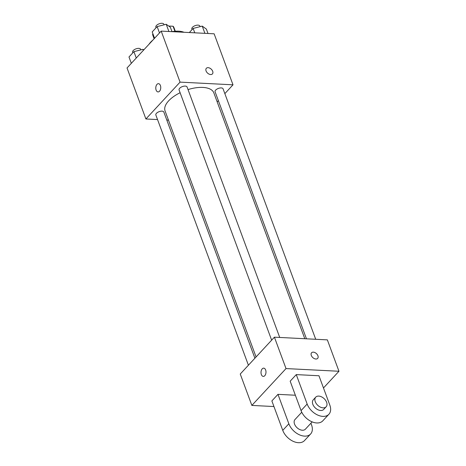 <?xml version="1.0" encoding="UTF-8"?>
<svg xmlns="http://www.w3.org/2000/svg" width="466" height="466" viewBox="0 0 466 466"><rect width="100%" height="100%" fill="white"/><g stroke="black" fill="none" stroke-linecap="round" stroke-linejoin="round"><path stroke-width="0.7" d="M154.246 38.608L152.632 34.257A11.236 5.237 159.7 0 0 152.79 35.166L154.118 38.748M152.632 34.257L152.953 33.913M168.657 26.026L173.061 26.247A11.236 5.237 159.7 0 1 173.865 27.366L175.298 31.239M174.919 31.269L173.061 26.247M183.994 32.276A21.279 9.92 159.7 0 0 178.664 31.193A21.279 9.92 159.7 0 0 172.001 31.641M152.865 40.099A21.279 9.92 159.7 0 0 148.998 44.27M157.543 119.57L145.905 118.976L127.032 67.966L161.195 31.111L214.139 33.808L233.006 84.818L224.845 93.625M145.905 118.976L180.062 82.127L161.195 31.111M160.403 85.494A4.136 2.481 92.9 0 1 160.374 89.798A4.136 2.481 92.9 0 1 158.056 91.93A4.136 2.481 92.9 0 1 155.79 87.672A4.136 2.481 92.9 0 1 158.475 83.664A4.136 2.481 92.9 0 1 160.403 85.494M304.793 338.724L213.847 92.874A26.009 12.122 159.7 0 0 202.879 87.422A26.009 12.122 159.7 0 0 188.025 89.583M180.115 92.728A26.009 12.122 159.7 0 0 165.063 110.92L256.073 356.956M168.465 120.123L166.793 120.036M218.356 100.621L217.185 101.891M180.062 82.127L233.006 84.818M254.902 358.226L163.828 112.032A4.258 1.986 159.7 0 0 162.034 111.141A4.258 1.986 159.7 0 0 157.607 112.399A4.258 1.986 159.7 0 0 155.848 114.986L248.413 365.222M279.716 337.448L187.064 86.973A4.258 1.986 159.7 0 0 185.264 86.082A4.258 1.986 159.7 0 0 180.837 87.34A4.258 1.986 159.7 0 0 179.078 89.926L271.643 340.163M306.465 338.811L215.082 91.761A4.258 1.986 -20.3 0 1 218.385 88.424A4.258 1.986 -20.3 0 1 223.063 88.808L315.715 339.277M210.655 74.537A4.136 2.691 -137.2 0 1 206.665 72.061A4.136 2.691 -137.2 0 1 206.351 68.292A4.136 2.691 -137.2 0 1 211.215 69.125A4.136 2.691 -137.2 0 1 212.414 73.913A4.136 2.691 -137.2 0 1 210.655 74.537M206.345 68.292A4.136 2.691 -137.2 0 1 211.215 69.131A4.136 2.691 -137.2 0 1 212.414 73.919M158.056 91.93A4.136 2.481 92.9 0 1 155.795 87.672A4.136 2.481 92.9 0 1 158.475 83.664M273.944 406.544L251.861 405.42L240.246 374.029L274.41 337.18L327.353 339.871L338.968 371.262L323.48 387.968M189.33 32.544L193.145 28.426L202.232 26.108L206.38 29.102L208.005 33.494M194.771 32.824L193.145 28.426M204.906 33.336L202.232 26.108M200.071 26.655L199.838 26.026A4.258 1.986 159.7 0 0 198.044 25.129A4.258 1.986 159.7 0 0 193.611 26.387A4.258 1.986 159.7 0 0 191.858 28.979L192.079 29.579M154.561 38.27L152.213 31.915L157.147 26.597L166.228 24.273L170.381 27.273L172.006 31.665M159.494 32.946L157.147 26.597M168.902 31.507L166.228 24.273M164.073 24.826L163.84 24.191A4.258 1.986 159.7 0 0 162.04 23.3A4.258 1.986 159.7 0 0 157.613 24.558A4.258 1.986 159.7 0 0 155.854 27.145L156.075 27.75M131.33 63.324L128.983 56.974L133.917 51.656L142.998 49.332L143.778 49.897M136.264 58.005L133.917 51.656M143.371 50.34L142.998 49.332M140.843 49.885L140.61 49.25A4.258 1.986 159.7 0 0 138.81 48.359A4.258 1.986 159.7 0 0 134.383 49.617A4.258 1.986 159.7 0 0 132.624 52.204L132.845 52.809M317.649 358.401A4.136 2.691 42.8 0 0 316.443 353.612A4.136 2.691 42.8 0 0 311.579 352.774A4.136 2.691 -137.2 0 1 316.449 353.612A4.136 2.691 -137.2 0 1 317.649 358.401A4.136 2.691 -137.2 0 1 314.305 358.599A4.136 2.691 -137.2 0 1 311.305 355.418A4.136 2.691 -137.2 0 1 311.579 352.774M251.861 405.42L286.025 368.571L274.41 337.18L327.353 339.871M286.025 368.571L338.968 371.262M264.77 375.713A4.136 2.481 92.9 0 1 263.29 376.412A4.136 2.481 92.9 0 1 261.024 372.153A4.136 2.481 92.9 0 1 263.709 368.146A4.136 2.481 92.9 0 1 265.923 371.134A4.136 2.481 92.9 0 1 264.77 375.713M240.246 374.029L274.41 337.18M263.709 368.146A4.136 2.481 -87.1 0 0 261.024 372.153A4.136 2.481 -87.1 0 0 263.29 376.412M328.903 414.257L322.804 420.833A14.184 9.238 42.8 0 1 311.329 421.514A14.184 9.238 42.8 0 1 301.053 410.61L290.172 381.182L296.271 374.606L318.96 375.759L329.846 405.187A14.184 9.238 -137.2 0 1 328.903 414.257A14.184 9.238 -137.2 0 1 317.428 414.932A14.184 9.238 -137.2 0 1 307.158 404.034L296.271 374.606M310.915 423.227L311.544 424.928A14.184 9.238 -137.2 0 1 310.606 433.997L304.502 440.574A14.184 9.238 -137.2 0 1 293.027 441.255A14.184 9.238 -137.2 0 1 282.757 430.357L271.87 400.923L277.969 394.347L295.368 395.232M312.162 421.876L305.405 429.174A7.095 4.619 -137.2 0 1 302.376 430.235A7.095 4.619 -137.2 0 1 295.543 425.988A7.095 4.619 -137.2 0 1 294.995 419.528L301.758 412.235M310.606 433.997A14.184 9.238 -137.2 0 1 299.131 434.673A14.184 9.238 -137.2 0 1 288.856 423.775L277.969 394.347M326.142 406.801L323.701 409.433A7.095 4.619 -137.2 0 1 320.678 410.494A7.095 4.619 -137.2 0 1 313.845 406.247A7.095 4.619 -137.2 0 1 313.298 399.787L315.738 397.154A7.095 4.619 -137.2 0 1 324.08 398.593A7.095 4.619 -137.2 0 1 326.142 406.801A7.095 4.619 -137.2 0 1 323.119 407.861A7.095 4.619 -137.2 0 1 316.286 403.614A7.095 4.619 -137.2 0 1 315.738 397.154M301.053 410.61L307.158 404.034M282.757 430.357L288.856 423.775"/></g></svg>

